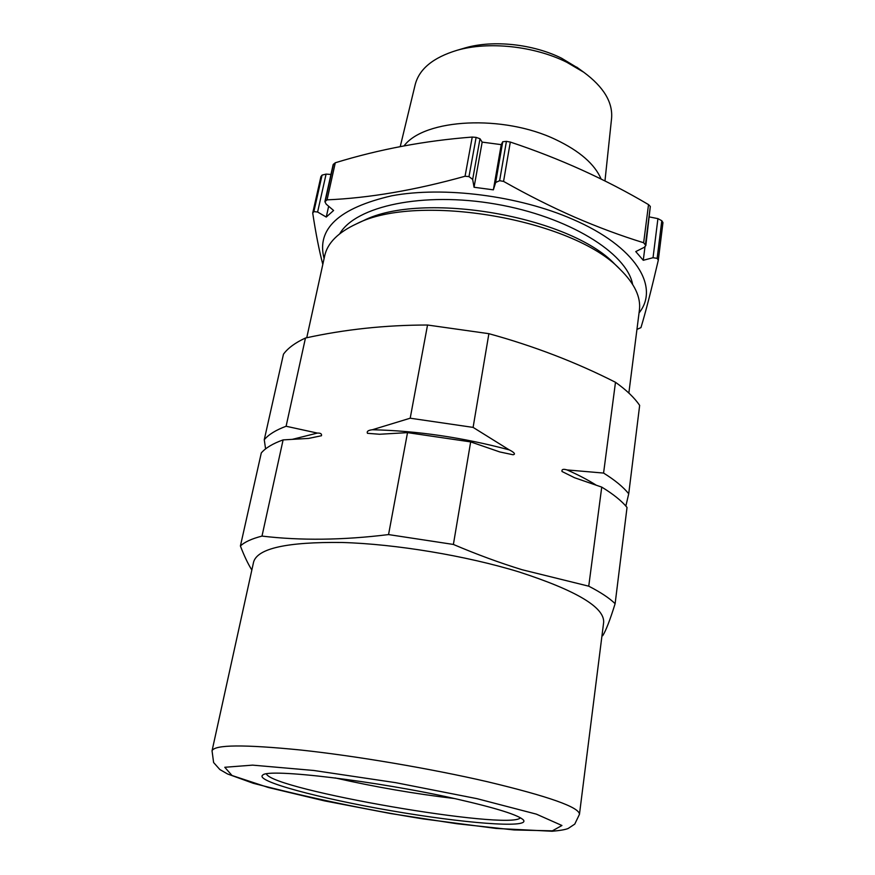<?xml version="1.0" encoding="UTF-8"?>
<svg xmlns="http://www.w3.org/2000/svg" width="875" height="875" viewBox="0 0 875 875"><rect width="100%" height="100%" fill="white"/><g stroke="black" fill="none" stroke-linecap="round" stroke-linejoin="round"><path stroke-width="1.31" d="M658.317 260.148L657.136 258.366L653.034 257.709L657.923 218.641L661.795 220.73L662.955 222.578L658.317 260.148C651.273 290.216 645.487 312.703 640.948 327.622L637.066 329.339M645.455 244.519L650.322 206.434L645.837 245.558L643.639 242.747C621.108 235.812 598.117 227.281 574.678 217.142C551.337 206.905 527.636 194.994 503.562 181.398L499.625 180.698L495.655 182.481L493.369 189.842L474.053 187.261L472.664 179.408L468.978 176.608L476.12 137.386L472.238 137.058C424.845 140.711 379.203 149.275 335.289 162.772L333.145 164.598L324.888 201.698L326.2 204.159L333.605 210.481L326.266 217.055L317.603 212.023L313.873 211.608L322.077 175.109L320.917 176.619L312.714 213.041C315.809 233.483 319.178 250.589 322.809 264.381M653.034 257.709L643.267 260.291L644.984 246.859M657.923 218.641L649.491 216.945M643.267 260.291L635.753 251.584L644.23 247.33L645.837 245.558M650.322 206.434L648.528 204.608L643.639 242.747M648.528 204.608C605.73 179.32 559.65 158.473 510.311 142.056L503.562 181.398M510.311 142.056L506.417 141.367L499.625 180.698M495.655 182.481L502.742 141.739L506.417 141.367M502.742 141.739L501.244 144.638L482.169 142.122L480.003 138.753L472.664 179.408M493.369 189.842L501.244 144.638M474.053 187.261L482.169 142.122M476.12 137.386L480.003 138.753M468.978 176.608L465.052 176.258C415.023 190.214 369.02 198.067 327.064 199.85L324.888 201.698M472.238 137.058L465.052 176.258M335.289 162.772L327.064 199.85M326.266 217.055L328.65 206.248M330.947 174.453L326.091 174.103L317.603 212.023M322.077 175.109L326.091 174.103M313.873 211.608L312.714 213.041M632.603 284.331C626.959 253.094 568.455 216.552 495.666 204.083C422.92 191.406 355.545 206.216 339.752 233.745M324.1 258.519C316.269 228.998 338.8 208.086 391.683 195.803C443.658 186.091 518.788 195.65 572.6 219.242C636.114 246.553 659.936 287.164 639.045 312.922M404.064 145.873C424.342 118.661 503.387 114.275 555.866 139.661C579.666 151.025 594.759 164.172 601.136 179.08M463.05 48.53L465.347 47.852C493.172 39.769 533.138 44.013 561.684 58.275L578.583 68.491M604.964 180.983L611.57 118.431C612.959 102.397 603.695 86.997 583.756 72.242L566.748 62.245C534.231 46.003 488.48 41.147 456.914 50.334C433.18 57.542 419.289 68.939 415.22 84.514L400.236 146.606M628.852 393.05L639.395 310.177C641.058 297.248 634.627 283.642 620.123 269.38C573.322 219.198 417.441 192.27 356.53 223.847C338.078 232.422 327.458 243.075 324.691 255.817L306.742 337.75M360.948 221.802L363.136 220.795C421.717 190.531 569.887 216.125 614.917 264.283L616.645 265.967M596.28 485.22C588.131 480.025 578.397 474.928 567.077 469.93C563.292 468.781 561.608 469.295 562.002 471.483L574.569 477.739L601.737 487.102C613.134 494.036 621.567 500.806 627.036 507.423L615.125 603.673C610.006 620.091 605.872 630.766 602.722 635.688L601.945 635.928M305.462 338.023L286.103 426.256C275.909 430.041 268.625 434.525 264.261 439.72L283.467 354.189C287.962 348.064 295.291 342.683 305.462 338.023C344.772 329.383 385.459 325.052 427.536 325.019L488.884 333.681C533.827 346.052 576.034 362.25 615.486 382.287C626.434 390.053 634.484 397.764 639.658 405.398L628.72 493.773L625.855 506.045M628.72 493.773C623.295 487.014 614.917 480.112 603.575 473.069L567.077 469.93M615.486 382.287L603.575 473.069M601.737 487.102L588.744 586.184C600.578 592.255 609.372 598.084 615.125 603.673M470.662 441.897L407.52 432.633L379.542 434.263L367.456 433.311C366.581 431.408 368.211 430.216 372.323 429.745L410.2 418.206L473.102 427.394L509.217 449.87C511.055 450.669 517.191 454.158 513.023 454.748L499.833 451.959L470.662 441.897L453.392 544.447C476.623 554.356 499.516 562.778 522.058 569.723L588.744 586.184M427.536 325.019L410.2 418.206M488.884 333.681L473.102 427.394M407.52 432.633L388.555 534.581L453.392 544.447M283.106 439.895C272.913 443.537 265.639 447.88 261.297 452.922L240.406 545.989C244.584 542.008 251.781 538.716 261.997 536.091L283.106 439.895L308.623 438.408L321.464 435.739C321.923 433.847 320.567 432.961 317.384 433.081L292.261 439.359M286.103 426.256L317.384 433.081M265.584 448.897L264.261 439.72M388.555 534.581C342.825 540.203 300.639 540.706 261.997 536.091M240.406 545.989C244.114 555.734 247.931 563.752 251.836 570.03M212.045 750.827L253.619 561.947C257.633 548.352 287.109 541.855 342.038 542.478C395.555 543.998 466.145 555.723 519.017 571.933C576.406 590.559 604.614 607.392 603.652 622.409L579.458 814.297L574.766 824.108L568.192 828.461C565.523 829.609 560.186 830.539 552.18 831.25L496.18 828.439L422.669 818.847C365.706 809.659 309.225 797.803 253.236 783.278L227.544 773.97L219.833 769.519L213.609 762.53L212.045 750.827C214.43 744.625 244.07 744.362 300.967 750.05C356.541 756.033 431.156 768.698 487.55 781.758C548.789 796.414 579.425 807.264 579.458 814.297M266.448 773.938C272.289 789.797 509.633 830.791 520.45 817.819M335.103 777.919C374.522 786.888 414.302 793.756 454.442 798.536C414.302 793.756 374.522 786.888 335.103 777.919M456.291 798.941C496.628 808.15 519.039 815.205 523.534 820.127C529.681 828.658 461.956 823.047 390.895 810.688C319.802 798.492 254.111 781.058 262.762 775.086C267.619 768.02 377.081 780.938 456.291 798.941M661.795 220.73L657.136 258.366M333.517 164.095L325.281 201.108M509.217 449.87C462.831 437.489 417.2 430.784 372.323 429.745M476.897 798.645L395.686 782.666L313.819 770.481L252.613 765.133L224.777 767.277L232.017 775.502L268.308 787.489L324.384 800.855L390.436 813.52L456.914 823.736L514.205 829.959L552.388 830.834L561.936 825.497L536.386 814.144L476.897 798.645M465.347 47.852L456.914 50.334M576.647 67.08L583.756 72.242M363.136 220.795L356.53 223.847M614.917 264.283L620.123 269.38"/></g></svg>
